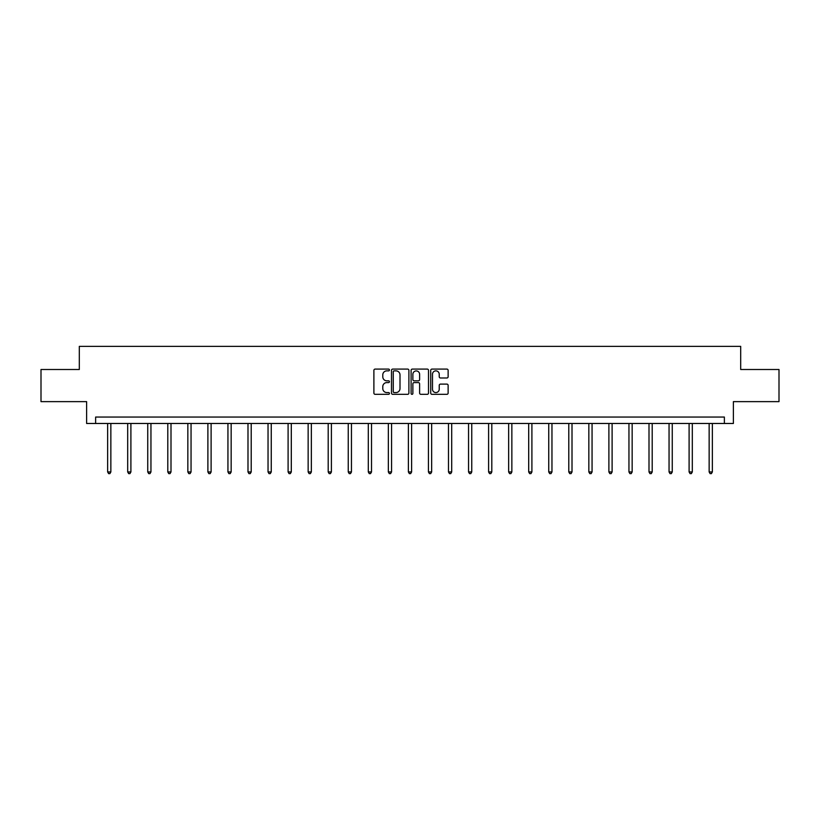 <?xml version="1.0" encoding="UTF-8"?>
<svg xmlns="http://www.w3.org/2000/svg" width="820" height="820" viewBox="0 0 820 820"><rect width="100%" height="100%" fill="white"/><g stroke="black" fill="none" stroke-linecap="round" stroke-linejoin="round"><path stroke-width="1.23" d="M389.438 369.974A0.881 0.881 0 0 0 388.557 369.092L375.15 369.092A1.261 1.261 0 0 0 373.889 370.353L373.889 393.067A1.261 1.261 0 0 0 375.15 394.328L388.557 394.328A0.881 0.881 0 0 0 389.438 393.446A0.881 0.881 0 0 0 388.557 392.565L386.814 392.565A4.038 4.038 0 0 1 382.786 388.526L382.786 386.63A4.038 4.038 0 0 1 386.814 382.591L388.557 382.591A0.881 0.881 0 0 0 389.438 381.71A0.881 0.881 0 0 0 388.557 380.828L386.814 380.828A4.038 4.038 0 0 1 382.786 376.79L382.786 374.894A4.038 4.038 0 0 1 386.814 370.865L388.557 370.865A0.881 0.881 0 0 0 389.438 369.974M446.869 377.989A1.261 1.261 0 0 0 448.13 376.728L448.13 370.353A1.261 1.261 0 0 0 446.869 369.092L431.986 369.092A1.261 1.261 0 0 0 430.726 370.353L430.726 393.067A1.261 1.261 0 0 0 431.986 394.328L446.869 394.328A1.261 1.261 0 0 0 448.13 393.067L448.13 385.369A1.261 1.261 0 0 0 446.869 384.108L440.494 384.108A1.261 1.261 0 0 0 439.233 385.369L439.233 389.182A3.372 3.372 0 0 1 435.861 392.565A3.372 3.372 0 0 1 432.488 389.182L432.488 374.238A3.372 3.372 0 0 1 435.861 370.865A3.372 3.372 0 0 1 439.233 374.238L439.233 376.728A1.261 1.261 0 0 0 440.494 377.989L446.869 377.989M724.378 423.479L733.377 423.479L733.377 401.636L779 401.636L779 369.502L740.696 369.502L740.696 346.368L79.304 346.368L79.304 369.502L41 369.502L41 401.636L86.623 401.636L86.623 423.479L724.378 423.479L724.378 417.052L95.622 417.052L95.622 423.479M408.893 370.353A1.261 1.261 0 0 0 407.632 369.092L392.749 369.092A1.261 1.261 0 0 0 391.488 370.353L391.488 393.067A1.261 1.261 0 0 0 392.749 394.328L407.632 394.328A1.261 1.261 0 0 0 408.893 393.067L408.893 370.353M412.368 369.092L427.251 369.092A1.261 1.261 0 0 1 428.511 370.353L428.511 393.067A1.261 1.261 0 0 1 427.251 394.328L420.885 394.328A1.261 1.261 0 0 1 419.614 393.067L419.614 383.852A1.261 1.261 0 0 0 418.354 382.591L414.131 382.591A1.261 1.261 0 0 0 412.87 383.852L412.87 393.446A0.881 0.881 0 0 1 411.988 394.328A0.881 0.881 0 0 1 411.107 393.446L411.107 370.353A1.261 1.261 0 0 1 412.368 369.092M394.133 370.865A0.881 0.881 0 0 0 393.251 371.747L393.251 391.673A0.881 0.881 0 0 0 394.133 392.565L395.968 392.565A4.038 4.038 0 0 0 400.006 388.526L400.006 374.894A4.038 4.038 0 0 0 395.968 370.865L394.133 370.865M419.614 374.299A3.372 3.372 0 0 0 416.242 370.927A3.372 3.372 0 0 0 412.87 374.299L412.87 379.568A1.261 1.261 0 0 0 414.131 380.828L418.354 380.828A1.261 1.261 0 0 0 419.614 379.568L419.614 374.299M107.645 423.479L107.645 471.961L110.854 471.961L110.854 423.479M110.854 471.961L109.89 473.632L108.609 473.632L107.645 471.961M127.694 423.479L127.694 471.961L130.903 471.961L130.903 423.479M130.903 471.961L129.939 473.632L128.658 473.632L127.694 471.961M147.743 423.479L147.743 471.961L150.952 471.961L150.952 423.479M150.952 471.961L149.988 473.632L148.707 473.632L147.743 471.961M167.792 423.479L167.792 471.961L171.001 471.961L171.001 423.479M171.001 471.961L170.037 473.632L168.756 473.632L167.792 471.961M187.841 423.479L187.841 471.961L191.05 471.961L191.05 423.479M191.05 471.961L190.086 473.632L188.805 473.632L187.841 471.961M207.89 423.479L207.89 471.961L211.109 471.961L211.109 423.479M211.109 471.961L210.145 473.632L208.854 473.632L207.89 471.961M227.939 423.479L227.939 471.961L231.158 471.961L231.158 423.479M231.158 471.961L230.195 473.632L228.903 473.632L227.939 471.961M247.988 423.479L247.988 471.961L251.207 471.961L251.207 423.479M251.207 471.961L250.243 473.632L248.952 473.632L247.988 471.961M268.037 423.479L268.037 471.961L271.256 471.961L271.256 423.479M271.256 471.961L270.292 473.632L269.011 473.632L268.037 471.961M288.097 423.479L288.097 471.961L291.305 471.961L291.305 423.479M291.305 471.961L290.341 473.632L289.06 473.632L288.097 471.961M308.146 423.479L308.146 471.961L311.354 471.961L311.354 423.479M311.354 471.961L310.39 473.632L309.109 473.632L308.146 471.961M328.195 423.479L328.195 471.961L331.403 471.961L331.403 423.479M331.403 471.961L330.439 473.632L329.158 473.632L328.195 471.961M348.244 423.479L348.244 471.961L351.452 471.961L351.452 423.479M351.452 471.961L350.488 473.632L349.207 473.632L348.244 471.961M368.293 423.479L368.293 471.961L371.511 471.961L371.511 423.479M371.511 471.961L370.537 473.632L369.256 473.632L368.293 471.961M388.342 423.479L388.342 471.961L391.56 471.961L391.56 423.479M391.56 471.961L390.597 473.632L389.305 473.632L388.342 471.961M408.391 423.479L408.391 471.961L411.609 471.961L411.609 423.479M411.609 471.961L410.646 473.632L409.354 473.632L408.391 471.961M428.44 423.479L428.44 471.961L431.658 471.961L431.658 423.479M431.658 471.961L430.695 473.632L429.403 473.632L428.44 471.961M448.489 423.479L448.489 471.961L451.707 471.961L451.707 423.479M451.707 471.961L450.744 473.632L449.462 473.632L448.489 471.961M468.548 423.479L468.548 471.961L471.756 471.961L471.756 423.479M471.756 471.961L470.793 473.632L469.511 473.632L468.548 471.961M488.597 423.479L488.597 471.961L491.805 471.961L491.805 423.479M491.805 471.961L490.842 473.632L489.56 473.632L488.597 471.961M508.646 423.479L508.646 471.961L511.854 471.961L511.854 423.479M511.854 471.961L510.891 473.632L509.609 473.632L508.646 471.961M528.695 423.479L528.695 471.961L531.903 471.961L531.903 423.479M531.903 471.961L530.94 473.632L529.659 473.632L528.695 471.961M548.744 423.479L548.744 471.961L551.962 471.961L551.962 423.479M551.962 471.961L550.989 473.632L549.707 473.632L548.744 471.961M568.793 423.479L568.793 471.961L572.011 471.961L572.011 423.479M572.011 471.961L571.048 473.632L569.756 473.632L568.793 471.961M588.842 423.479L588.842 471.961L592.06 471.961L592.06 423.479M592.06 471.961L591.097 473.632L589.805 473.632L588.842 471.961M608.891 423.479L608.891 471.961L612.109 471.961L612.109 423.479M612.109 471.961L611.146 473.632L609.854 473.632L608.891 471.961M628.95 423.479L628.95 471.961L632.159 471.961L632.159 423.479M632.159 471.961L631.195 473.632L629.914 473.632L628.95 471.961M648.999 423.479L648.999 471.961L652.207 471.961L652.207 423.479M652.207 471.961L651.244 473.632L649.963 473.632L648.999 471.961M669.048 423.479L669.048 471.961L672.256 471.961L672.256 423.479M672.256 471.961L671.293 473.632L670.012 473.632L669.048 471.961M689.097 423.479L689.097 471.961L692.305 471.961L692.305 423.479M692.305 471.961L691.342 473.632L690.061 473.632L689.097 471.961M709.146 423.479L709.146 471.961L712.354 471.961L712.354 423.479M712.354 471.961L711.391 473.632L710.11 473.632L709.146 471.961"/></g></svg>
